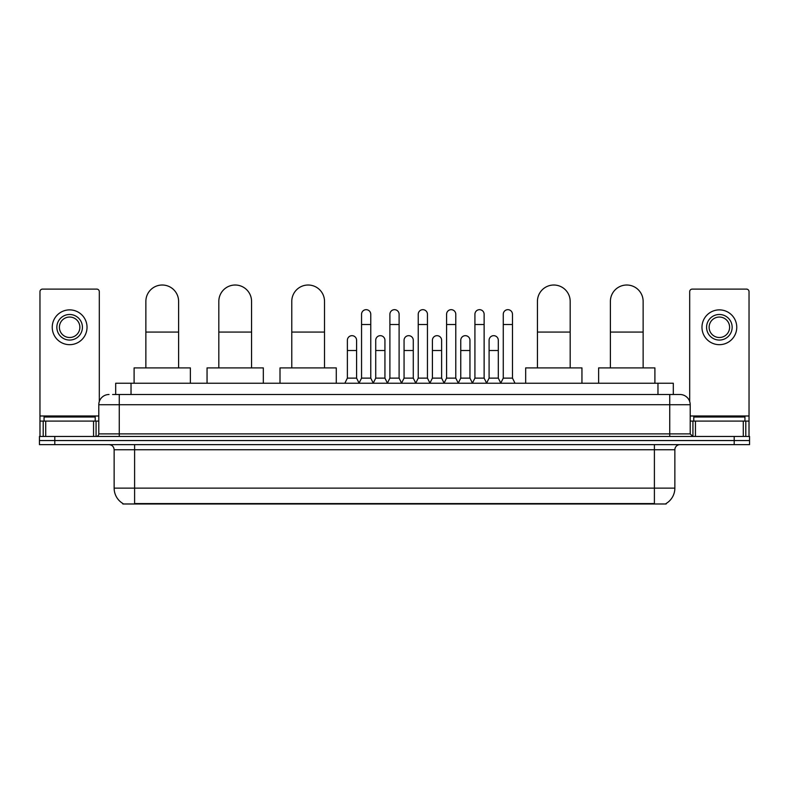 <?xml version="1.0" encoding="UTF-8"?>
<svg xmlns="http://www.w3.org/2000/svg" width="789" height="789" viewBox="0 0 789 789"><rect width="100%" height="100%" fill="white"/><g stroke="black" fill="none" stroke-linecap="round" stroke-linejoin="round"><path stroke-width="1.18" d="M115.687 394.5L115.687 383.247L673.313 383.247L673.313 394.5M666.163 503.481L666.163 503.984L122.837 503.984L122.837 503.481M122.995 503.569A17.91 17.91 0 0 1 114.139 488.125L134.603 488.125L134.603 503.569L654.397 503.569L654.397 488.125L674.861 488.125L674.861 449.75A5.119 5.119 0 0 1 679.97 444.641M114.139 488.125L114.139 449.75C113.843 446.643 112.137 444.937 109.03 444.641M666.005 503.569A17.91 17.91 0 0 0 674.861 488.125M54.796 436.455L749.55 436.455L749.55 440.548L39.45 440.548L39.45 444.641L54.796 444.641L54.796 440.548L39.45 440.548L39.45 436.455L54.796 436.455L54.796 440.548L749.55 440.548L749.55 444.641L54.796 444.641M112.847 394.5L679.97 394.5A10.227 10.227 0 0 1 690.207 404.727L690.207 433.891L692.762 436.455M112.61 394.5L119.257 394.5L119.257 404.727L98.793 404.727L98.793 433.891A2.554 2.554 0 0 1 96.238 436.455M109.03 394.5A10.227 10.227 0 0 0 98.793 404.727M690.207 404.727L669.743 404.727L669.743 394.5L679.97 394.5M95.213 421.099L95.213 417.006L44.056 417.006L44.056 421.099M93.556 436.455L93.556 421.099L45.713 421.099L45.713 436.455M99.306 401.542L99.306 291.664A2.554 2.554 0 0 0 96.751 289.109L42.517 289.109A2.554 2.554 0 0 0 39.963 291.664L39.963 421.099L45.713 421.099M93.556 421.099L98.793 421.099M39.963 436.455L39.963 421.099M69.639 314.486A12.792 12.792 0 0 0 56.847 327.277A12.792 12.792 0 0 0 69.639 340.069A12.792 12.792 0 0 0 82.421 327.277A12.792 12.792 0 0 0 69.639 314.486M69.639 317.04A10.227 10.227 0 0 0 59.402 327.277A10.227 10.227 0 0 0 69.639 337.505A10.227 10.227 0 0 0 79.867 327.277A10.227 10.227 0 0 0 69.639 317.04M69.639 344.675A17.397 17.397 0 0 0 87.027 327.277A17.397 17.397 0 0 0 69.639 309.88A17.397 17.397 0 0 0 52.242 327.277A17.397 17.397 0 0 0 69.639 344.675M744.944 421.099L744.944 417.006L693.787 417.006L693.787 421.099M145.866 367.901L145.866 301.388A16.372 16.372 0 0 1 162.238 285.016A16.372 16.372 0 0 1 178.61 301.388A16.372 16.372 0 0 0 162.238 285.016M178.61 367.901L178.61 301.388M190.376 383.247L190.376 367.901L134.1 367.901L134.1 383.247M218.819 367.901L218.819 301.388A16.372 16.372 0 0 1 235.191 285.016A16.372 16.372 0 0 1 251.563 301.388A16.372 16.372 0 0 0 235.191 285.016M251.563 367.901L251.563 301.388M263.329 383.247L263.329 367.901L207.053 367.901L207.053 383.247M291.772 367.901L291.772 301.388A16.372 16.372 0 0 1 308.144 285.016A16.372 16.372 0 0 1 324.516 301.388A16.372 16.372 0 0 0 308.144 285.016M324.516 367.901L324.516 301.388M336.282 383.247L336.282 367.901L280.006 367.901L280.006 383.247M537.437 367.901L537.437 301.388A16.372 16.372 0 0 1 553.809 285.016A16.372 16.372 0 0 1 570.181 301.388A16.372 16.372 0 0 0 553.809 285.016M570.181 367.901L570.181 301.388M581.947 383.247L581.947 367.901L525.671 367.901L525.671 383.247M610.39 367.901L610.39 301.388A16.372 16.372 0 0 1 626.762 285.016A16.372 16.372 0 0 1 643.134 301.388A16.372 16.372 0 0 0 626.762 285.016M643.134 367.901L643.134 301.388M654.9 383.247L654.9 367.901L598.624 367.901L598.624 383.247M358.995 383.247L361.549 378.128L370.761 378.128L373.315 383.247M370.761 378.128L370.761 314.278A4.606 4.606 0 0 0 366.155 309.673A4.606 4.606 0 0 1 366.451 309.683M361.549 378.128L361.549 324.516L370.761 324.516M361.549 324.516L361.549 314.278A4.606 4.606 0 0 1 366.155 309.673M387.34 383.247L389.894 378.128L399.106 378.128L401.66 383.247M399.106 378.128L399.106 314.278A4.606 4.606 0 0 0 394.5 309.673A4.606 4.606 0 0 1 394.786 309.683M389.894 378.128L389.894 324.516L399.106 324.516M389.894 324.516L389.894 314.278A4.606 4.606 0 0 1 394.5 309.673M415.685 383.247L418.239 378.128L427.451 378.128L430.005 383.247M427.451 378.128L427.451 314.278A4.606 4.606 0 0 0 422.845 309.673A4.606 4.606 0 0 1 423.131 309.683M418.239 378.128L418.239 324.516L427.451 324.516M418.239 324.516L418.239 314.278A4.606 4.606 0 0 1 422.845 309.673M444.02 383.247L446.584 378.128L455.786 378.128L458.35 383.247M455.786 378.128L455.786 314.278A4.606 4.606 0 0 0 451.19 309.673A4.606 4.606 0 0 1 451.476 309.683M446.584 378.128L446.584 324.516L455.786 324.516M446.584 324.516L446.584 314.278A4.606 4.606 0 0 1 451.19 309.673M472.364 383.247L474.919 378.128L484.13 378.128L486.695 383.247M484.13 378.128L484.13 314.278A4.606 4.606 0 0 0 479.525 309.673A4.606 4.606 0 0 1 479.82 309.683M474.919 378.128L474.919 324.516L484.13 324.516M474.919 324.516L474.919 314.278A4.606 4.606 0 0 1 479.525 309.673M500.709 383.247L503.264 378.128L512.475 378.128L515.03 383.247M512.475 378.128L512.475 314.278A4.606 4.606 0 0 0 507.869 309.673A4.606 4.606 0 0 1 508.155 309.683M503.264 378.128L503.264 324.516L512.475 324.516M503.264 324.516L503.264 314.278A4.606 4.606 0 0 1 507.869 309.673M344.823 383.247L347.377 378.128L356.589 378.128L359.074 383.089M356.589 378.128L356.589 340.266A4.606 4.606 0 0 0 352.279 335.68A4.606 4.606 0 0 1 356.589 340.266M347.377 378.128L347.377 350.503L356.589 350.503M347.377 350.503L347.377 340.266A4.606 4.606 0 0 1 352.279 335.68M373.246 383.089L375.722 378.128L384.933 378.128L387.419 383.089M384.933 378.128L384.933 340.266A4.606 4.606 0 0 0 380.614 335.68A4.606 4.606 0 0 1 384.933 340.266M375.722 378.128L375.722 350.503L384.933 350.503M375.722 350.503L375.722 340.266A4.606 4.606 0 0 1 380.614 335.68M401.581 383.089L404.067 378.128L413.278 378.128L415.754 383.089M413.278 378.128L413.278 340.266A4.606 4.606 0 0 0 408.958 335.68A4.606 4.606 0 0 1 413.278 340.266M404.067 378.128L404.067 350.503L413.278 350.503M404.067 350.503L404.067 340.266A4.606 4.606 0 0 1 408.958 335.68M429.926 383.089L432.411 378.128L441.623 378.128L444.099 383.089M441.623 378.128L441.623 340.266A4.606 4.606 0 0 0 437.303 335.68A4.606 4.606 0 0 1 441.623 340.266M432.411 378.128L432.411 350.503L441.623 350.503M432.411 350.503L432.411 340.266A4.606 4.606 0 0 1 437.303 335.68M458.271 383.089L460.756 378.128L469.958 378.128L472.443 383.089M469.958 378.128L469.958 340.266A4.606 4.606 0 0 0 465.648 335.68A4.606 4.606 0 0 1 469.958 340.266M460.756 378.128L460.756 350.503L469.958 350.503M460.756 350.503L460.756 340.266A4.606 4.606 0 0 1 465.648 335.68M486.616 383.089L489.091 378.128L498.303 378.128L500.788 383.089M498.303 378.128L498.303 340.266A4.606 4.606 0 0 0 493.993 335.68A4.606 4.606 0 0 1 498.303 340.266M489.091 378.128L489.091 350.503L498.303 350.503M489.091 350.503L489.091 340.266A4.606 4.606 0 0 1 493.993 335.68M743.287 436.455L743.287 421.099L695.444 421.099L695.444 436.455M743.287 421.099L749.037 421.099L749.037 291.664A2.554 2.554 0 0 0 746.483 289.109L692.249 289.109A2.554 2.554 0 0 0 689.694 291.664L689.694 401.542M690.207 421.099L695.444 421.099M749.037 421.099L749.037 436.455M719.361 314.486A12.792 12.792 0 0 0 706.579 327.277A12.792 12.792 0 0 0 719.361 340.069A12.792 12.792 0 0 0 732.153 327.277A12.792 12.792 0 0 0 719.361 314.486M719.361 317.04A10.227 10.227 0 0 0 709.133 327.277A10.227 10.227 0 0 0 719.361 337.505A10.227 10.227 0 0 0 729.598 327.277A10.227 10.227 0 0 0 719.361 317.04M719.361 344.675A17.397 17.397 0 0 0 736.758 327.277A17.397 17.397 0 0 0 719.361 309.88A17.397 17.397 0 0 0 701.973 327.277A17.397 17.397 0 0 0 719.361 344.675M652.345 503.984L652.345 503.481M136.655 503.984L136.655 503.481M131.033 394.5L131.033 383.247M657.967 394.5L657.967 383.247M654.397 444.641L654.397 449.75L114.139 449.75M674.861 449.75L654.397 449.75L654.397 488.125L134.603 488.125L134.603 444.641M734.204 444.641L734.204 436.455M119.257 436.455L119.257 433.891L690.207 433.891M98.793 433.891L119.257 433.891L119.257 404.727L669.743 404.727L669.743 436.455M98.793 415.99L39.963 415.99M96.071 421.099L96.071 436.455M40.002 421.099L40.002 436.455M43.198 436.455L43.198 421.099M145.866 332.08L178.61 332.08M218.819 332.08L251.563 332.08M291.772 332.08L324.516 332.08M537.437 332.08L570.181 332.08M610.39 332.08L643.134 332.08M749.037 415.99L690.207 415.99M748.998 436.455L748.998 421.099M745.802 421.099L745.802 436.455M692.929 436.455L692.929 421.099"/></g></svg>
